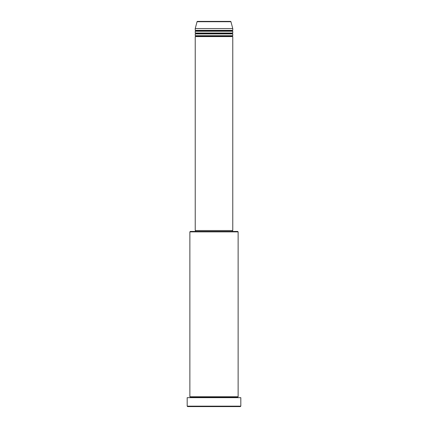<?xml version="1.0" encoding="UTF-8"?>
<svg xmlns="http://www.w3.org/2000/svg" width="428" height="428" viewBox="0 0 428 428"><rect width="100%" height="100%" fill="white"/><g stroke="black" fill="none" stroke-linecap="round" stroke-linejoin="round"><path stroke-width="0.32" stroke-dasharray="2.14 1.6" d="M195.232 36.594L232.768 36.594L195.232 36.594M232.324 36.145L195.676 36.145L232.324 36.145M232.768 35.701L195.232 35.701L232.768 35.701M195.232 33.914L232.768 33.914L195.232 33.914M232.324 33.464L195.676 33.464L232.324 33.464M232.768 33.02L195.232 33.02L232.768 33.02M195.232 31.233L232.768 31.233L195.232 31.233M232.324 30.784L195.676 30.784L232.324 30.784M232.768 30.34L195.232 30.34L232.768 30.34M189.871 397.66L240.814 397.66L189.871 397.66M237.684 397.216L190.316 397.216L237.684 397.216M238.129 396.767L189.871 396.767L238.129 396.767M195.676 231.43L237.684 231.43L195.676 231.43M232.324 230.531L195.676 230.531L232.324 230.531M195.232 28.548L232.768 28.548L195.232 28.548M197.057 21.732L230.943 21.732L197.057 21.732M187.635 406.6L240.365 406.6L187.635 406.6M240.814 406.151L187.186 406.151L240.814 406.151M189.871 231.874L238.129 231.874L189.871 231.874M195.232 230.531L232.768 230.531L195.232 230.531M195.676 230.531L232.233 230.531L195.676 230.531"/><path stroke-width="0.64" d="M230.51 21.4L197.49 21.4A0.449 0.449 0 0 0 197.057 21.732L230.943 21.732A0.449 0.449 0 0 0 230.51 21.4L197.49 21.4A0.449 0.449 0 0 0 197.057 21.732L195.232 28.548L232.768 28.548L230.943 21.732L197.057 21.732L195.232 28.548L195.232 30.34A0.449 0.449 0 0 1 195.676 30.784A0.449 0.449 0 0 1 195.232 31.233L195.232 33.02A0.449 0.449 0 0 1 195.676 33.464A0.449 0.449 0 0 1 195.232 33.914L195.232 35.701A0.449 0.449 0 0 1 195.676 36.145A0.449 0.449 0 0 1 195.232 36.594L195.232 230.531L232.768 230.531L232.768 36.594A0.449 0.449 0 0 1 232.324 36.145A0.449 0.449 0 0 1 232.768 35.701L232.768 33.914A0.449 0.449 0 0 1 232.324 33.464A0.449 0.449 0 0 1 232.768 33.02L232.768 31.233A0.449 0.449 0 0 1 232.324 30.784A0.449 0.449 0 0 1 232.768 30.34L232.768 28.548L195.232 28.548L195.232 30.34L232.768 30.34A0.449 0.449 0 0 0 232.324 30.784L195.676 30.784A0.449 0.449 0 0 0 195.232 30.34L232.768 30.34L232.768 28.548L230.943 21.732A0.449 0.449 0 0 0 230.51 21.4L230.43 21.4M238.129 231.874L237.684 231.43L190.316 231.43L189.871 231.874L238.129 231.874L189.871 231.874L189.871 396.767A0.449 0.449 0 0 1 190.316 397.216A0.449 0.449 0 0 1 189.871 397.66A0.449 0.449 0 0 0 190.316 397.216A0.449 0.449 0 0 0 189.871 396.767L238.129 396.767L238.129 231.874L238.129 396.767A0.449 0.449 0 0 0 237.684 397.216A0.449 0.449 0 0 1 238.129 396.767L189.871 396.767L189.871 231.874L190.316 231.43L237.684 231.43L238.129 231.874M187.186 406.151L187.635 406.6L240.365 406.6L240.814 406.151L187.186 406.151L240.814 406.151L240.814 397.66L187.186 397.66L187.186 406.151L187.186 397.66L240.814 397.66L240.814 406.151L240.365 406.6L187.635 406.6L187.186 406.151M238.129 397.66A0.449 0.449 0 0 1 237.684 397.216L190.316 397.216L237.684 397.216A0.449 0.449 0 0 0 238.129 397.66M195.232 35.701L232.768 35.701A0.449 0.449 0 0 0 232.324 36.145L195.676 36.145A0.449 0.449 0 0 0 195.232 35.701L195.232 33.914A0.449 0.449 0 0 0 195.676 33.464A0.449 0.449 0 0 0 195.232 33.02L232.768 33.02A0.449 0.449 0 0 0 232.324 33.464L195.676 33.464L232.324 33.464A0.449 0.449 0 0 0 232.768 33.914L195.232 33.914L232.768 33.914L232.768 35.701L195.232 35.701M232.768 36.594L195.232 36.594A0.449 0.449 0 0 0 195.676 36.145L232.324 36.145A0.449 0.449 0 0 0 232.768 36.594L232.768 230.531L195.232 230.531L195.232 36.594L232.768 36.594M232.324 231.43L232.324 230.531L232.324 231.43M195.676 230.531L195.676 231.43L195.676 230.531M232.768 31.233L195.232 31.233A0.449 0.449 0 0 0 195.676 30.784L232.324 30.784A0.449 0.449 0 0 0 232.768 31.233L232.768 33.02L195.232 33.02L195.232 31.233L232.768 31.233"/></g></svg>
